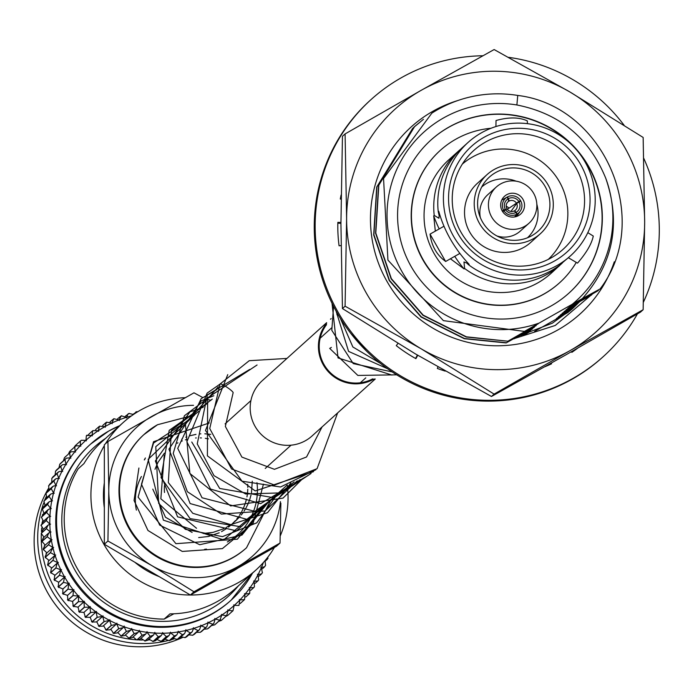 <?xml version="1.0" encoding="UTF-8"?>
<svg xmlns="http://www.w3.org/2000/svg" width="694" height="694" viewBox="0 0 694 694"><rect width="100%" height="100%" fill="white"/><g stroke="black" fill="none" stroke-linecap="round" stroke-linejoin="round"><path stroke-width="1.04" d="M372.652 378.863A36.4 35.975 -132 0 1 326.544 324.653M375.272 378.993L312.04 435.971A37.198 36.765 -132 0 1 305.62 440.603A37.198 36.765 -132 0 1 257.309 429.829A37.198 36.765 -132 0 1 262.237 380.702L326.631 322.675M336.894 314.582A37.198 36.765 -132 0 1 337.805 314.087M374.135 378.95A37.198 36.765 -132 0 1 373.849 379.115A37.198 36.765 -132 0 1 327.299 370.579A37.198 36.765 -132 0 1 326.596 323.291M330.474 319.214A37.198 36.765 -132 0 1 331.168 318.598M337.293 315.276A36.4 35.975 -132 0 1 338.204 314.781M63.232 588.703A3.86 3.817 -132 0 1 62.79 588.928L58.383 587.046A114.172 112.827 48 0 1 58.305 586.924L58.608 582.379L64.603 576.983A3.86 3.817 -132 0 1 65.201 576.567A3.86 3.817 -132 0 1 64.533 576.861A110.971 109.669 48 0 1 60.916 569.982L59.458 575.17L54.262 579.854L54.705 575.543L60.916 569.982A3.86 3.817 -132 0 1 61.532 569.609A3.86 3.817 -132 0 1 60.855 569.852L55.98 567.97A114.172 112.827 48 0 1 55.928 567.831L57.203 563.129L51.295 568.455L50.731 572.515A114.172 112.827 48 0 0 50.792 572.654L55.98 567.97M60.855 569.852A110.971 109.669 48 0 1 57.723 562.739A3.86 3.817 -132 0 1 58.374 562.409A3.86 3.817 -132 0 1 57.671 562.608L52.97 560.414A114.172 112.827 48 0 1 52.918 560.275L54.982 555.339L48.407 561.142L47.73 564.951A114.172 112.827 48 0 0 47.773 565.09L52.97 560.414M133.474 414.483L129.11 413.468A114.172 112.827 48 0 0 128.963 413.511L128.182 413.78L126.56 417.302A3.86 3.817 -132 0 0 126.716 418.022A3.86 3.817 -132 0 0 126.429 417.346L121.398 415.845A114.172 112.827 48 0 0 121.259 415.888L119.151 419.879A3.86 3.817 -132 0 0 119.359 420.581A3.86 3.817 -132 0 0 119.021 419.922L113.877 418.76A114.172 112.827 48 0 0 113.738 418.82L111.951 422.976A3.86 3.817 -132 0 0 112.202 423.661A3.86 3.817 -132 0 0 111.821 423.036L106.59 422.212A114.172 112.827 48 0 0 106.46 422.282L104.994 426.584A3.86 3.817 -132 0 0 105.297 427.252A3.86 3.817 -132 0 0 104.872 426.645L99.572 426.177A114.172 112.827 48 0 0 99.45 426.255L98.322 430.679A3.86 3.817 -132 0 0 98.669 431.321A3.86 3.817 -132 0 0 98.21 430.757L92.866 430.636A114.172 112.827 48 0 0 92.744 430.722L91.964 435.242A3.86 3.817 -132 0 0 92.354 435.867A3.86 3.817 -132 0 0 91.851 435.329L86.498 435.572A114.172 112.827 48 0 0 86.386 435.667L85.952 440.256A3.86 3.817 -132 0 0 86.386 440.846A3.86 3.817 -132 0 0 85.848 440.352L81.363 440.291L80.504 440.95A114.172 112.827 48 0 0 80.391 441.046L80.313 445.695A3.86 3.817 -132 0 0 80.79 446.251A3.86 3.817 -132 0 0 80.218 445.791L75.984 445.869L74.909 446.745A114.172 112.827 48 0 0 74.813 446.858L75.082 451.525A3.86 3.817 -132 0 0 75.603 452.046A3.86 3.817 -132 0 0 74.995 451.629L71.022 451.82L69.747 452.93A114.172 112.827 48 0 0 69.66 453.043L70.294 457.71A3.86 3.817 -132 0 0 70.84 458.196A3.86 3.817 -132 0 0 70.207 457.823L66.503 458.118L65.045 459.471A114.172 112.827 48 0 0 64.967 459.601L65.956 464.234A3.86 3.817 -132 0 0 66.537 464.685A3.86 3.817 -132 0 0 65.878 464.355L62.451 464.737L60.829 466.342A114.172 112.827 48 0 0 60.751 466.472L62.096 471.061A3.86 3.817 -132 0 0 62.712 471.46A3.86 3.817 -132 0 0 62.026 471.183L58.886 471.634L57.116 473.499A114.172 112.827 48 0 0 57.047 473.638L58.738 478.14A3.86 3.817 -132 0 0 59.372 478.504A3.86 3.817 -132 0 0 58.678 478.27L55.824 478.773L53.924 480.916A114.172 112.827 48 0 0 53.863 481.055L55.893 485.462A3.86 3.817 -132 0 0 56.552 485.774A3.86 3.817 -132 0 0 55.85 485.592L53.282 486.13L51.269 488.541A114.172 112.827 48 0 0 51.226 488.689L53.577 492.966A3.86 3.817 -132 0 0 54.262 493.226A3.86 3.817 -132 0 0 53.542 493.096L50.541 494.18L49.161 496.349A114.172 112.827 48 0 0 49.135 496.496L51.807 500.617A3.86 3.817 -132 0 0 52.51 500.834A3.86 3.817 -132 0 0 51.781 500.756L49.074 501.831L47.626 504.286A114.172 112.827 48 0 0 47.6 504.434L50.593 508.39A3.86 3.817 -132 0 0 51.304 508.555A3.86 3.817 -132 0 0 50.575 508.529L48.164 509.587L46.663 512.328A114.172 112.827 48 0 0 46.645 512.476L49.933 516.232A3.86 3.817 -132 0 0 50.653 516.345A3.86 3.817 -132 0 0 49.925 516.371L47.799 517.386L46.272 520.422A114.172 112.827 48 0 0 46.264 520.569L49.829 524.109A3.86 3.817 -132 0 0 50.558 524.17A3.86 3.817 -132 0 0 49.838 524.248L47.999 525.202L46.455 528.524A114.172 112.827 48 0 0 46.463 528.672L50.298 531.986A3.86 3.817 -132 0 0 51.026 531.994A3.86 3.817 -132 0 0 50.306 532.125L48.754 532.992L47.218 536.601A114.172 112.827 48 0 0 47.235 536.757L51.313 539.811A3.86 3.817 -132 0 0 52.041 539.767A3.86 3.817 -132 0 0 51.339 539.949L48.554 544.616A114.172 112.827 48 0 0 48.589 544.764L52.891 547.549A3.86 3.817 -132 0 0 53.62 547.453A3.86 3.817 -132 0 0 52.926 547.679L50.462 552.519A114.172 112.827 48 0 0 50.497 552.667L55.017 555.157A3.86 3.817 -132 0 0 55.728 555.009A3.86 3.817 -132 0 0 55.06 555.295L54.982 555.339M113.738 418.82L110.12 421.813M121.259 415.888L117.676 418.716M128.963 413.511L125.388 416.183M136.588 411.724L136.978 411.655A114.172 112.827 48 0 0 136.831 411.681L133.213 414.214M136.831 411.681L135.816 411.993M48.372 488.593A105.002 103.762 48 0 0 61.272 611.692A105.002 103.762 48 0 0 182.305 637.621M46.151 496.8A105.002 103.762 48 0 0 45.257 498.943M43.748 502.907A105.002 103.762 48 0 0 64.854 608.482A105.002 103.762 48 0 0 167.601 640.675M171.496 639.651A105.002 103.762 48 0 0 173.864 638.948M42.638 520.847A101.801 100.604 48 0 0 42.412 522.244M41.701 527.978A101.801 100.604 48 0 0 41.423 531.535M41.302 534.102A101.801 100.604 48 0 0 136.475 639.807L133.448 637.213M138.644 639.937A101.801 100.604 48 0 0 142.383 640.05M148.065 639.955A101.801 100.604 48 0 0 149.548 639.877M119.706 425.674A105.002 103.762 48 0 0 108.732 431.052A105.002 103.762 48 0 0 90.593 444.117L89.769 444.863A105.002 103.762 48 0 0 75.854 583.524A105.002 103.762 48 0 0 212.208 613.93A105.002 103.762 48 0 0 230.347 600.865L231.18 600.119A105.002 103.762 48 0 0 252.538 573.079M185.159 397.705A99.216 98.045 48 0 0 140.205 410.293A99.216 98.045 48 0 0 123.064 422.637L102.165 441.471A99.216 98.045 48 0 0 83.931 463.627L78.127 468.849A99.216 98.045 48 0 0 77.416 568.733A99.216 98.045 48 0 0 164.174 619.091L169.978 613.869A99.216 98.045 48 0 0 217.864 601.221A99.216 98.045 48 0 0 235.006 588.876L255.904 570.043A99.216 98.045 48 0 0 274.408 547.445M123.064 422.637A99.216 98.045 48 0 0 105.462 443.761M104.334 445.635A99.216 98.045 48 0 0 119.637 565.15A99.216 98.045 48 0 0 238.762 582.387A99.216 98.045 48 0 0 255.904 570.043M226.591 574.511A86.611 85.596 48 0 0 232.507 571.466A86.611 85.596 48 0 0 238.163 567.961M55.19 575.118A3.86 3.817 -132 0 1 54.93 575.187L50.792 572.654M51.903 567.918A3.86 3.817 -132 0 1 51.755 567.944L47.773 565.09M52.597 547.852L46.038 553.639M49.127 560.492A3.86 3.817 -132 0 1 49.092 560.492L45.31 557.343L50.497 552.667M46.68 553.179L45.119 556.761L45.422 557.855M50.757 540.218L44.208 545.996M46.88 552.884L43.392 549.44L48.589 544.764M44.85 545.545L43.245 548.876L43.47 549.943M45.171 545.128L42.048 541.433L47.235 536.757M43.566 537.798L41.944 540.878L42.082 541.919M44.017 537.26L41.267 533.356L46.463 528.672M42.837 529.982L41.276 533.816M43.427 529.322L41.076 525.245L46.264 520.569M42.664 522.14L41.05 525.688M43.401 521.35L41.458 517.151L46.645 512.476M43.054 514.306L41.406 517.568M43.948 513.386L42.412 509.118L47.6 504.434M44.008 506.525L42.334 509.491M45.058 505.458L43.939 501.172L49.135 496.496M45.509 498.839L43.852 501.51M46.732 497.615L46.03 493.365L51.226 488.689M47.556 491.283L45.925 493.66M48.97 489.886L48.675 485.731L53.863 481.055M50.142 483.892L48.563 485.991M51.764 482.313L51.859 478.313L57.047 473.638M53.247 476.717L51.746 478.53M55.112 474.913L55.563 471.157L60.751 466.472M56.865 469.777L55.459 471.321M58.999 467.73L59.771 464.277L64.967 459.601M60.959 463.115L59.684 464.407M64.941 457.181L69.66 453.043M63.432 460.773L64.395 457.814M64.464 457.728A114.172 112.827 48 0 1 64.559 457.606L65.531 456.773M69.955 451.178L74.813 446.858M68.42 454.05L69.574 451.586M69.712 451.421L70.545 450.77L69.712 451.421A114.172 112.827 48 0 0 69.617 451.534M75.386 445.548L75.308 445.626A114.172 112.827 48 0 0 75.204 445.73L80.391 441.046M74.024 447.509L75.204 445.73M87.123 435.121L86.498 435.572M92.744 430.722L88.433 434.574M99.45 426.255L95.52 429.716M106.729 422.134L105.766 422.733M265.42 560.153L267.233 559.355L268.058 558.071M84.399 611.926A3.86 3.817 -132 0 1 84.026 612.316L89.942 606.981A3.86 3.817 -132 0 0 90.315 606.591A3.86 3.817 -132 0 0 89.908 607.189L90.576 612.42A114.172 112.827 48 0 0 90.697 612.516L96.041 611.978A3.86 3.817 -132 0 0 96.518 611.431A3.86 3.817 -132 0 0 96.154 612.056L97.169 617.209A114.172 112.827 48 0 0 97.29 617.287L102.608 616.402A3.86 3.817 -132 0 0 103.05 615.821A3.86 3.817 -132 0 0 102.729 616.472L104.074 621.512A114.172 112.827 48 0 0 104.204 621.59L109.47 620.341A3.86 3.817 -132 0 0 109.86 619.733A3.86 3.817 -132 0 0 109.591 620.41L111.274 625.32A114.172 112.827 48 0 0 111.404 625.381L115.976 624.479L116.583 623.793A3.86 3.817 -132 0 0 116.939 623.151A3.86 3.817 -132 0 0 116.713 623.845L118.717 628.599A114.172 112.827 48 0 0 118.856 628.66L123.168 627.654L123.922 626.725A3.86 3.817 -132 0 0 124.226 626.057A3.86 3.817 -132 0 0 124.053 626.769L126.36 631.349A114.172 112.827 48 0 0 126.508 631.393L130.55 630.308L131.444 629.128A3.86 3.817 -132 0 0 131.704 628.443A3.86 3.817 -132 0 0 131.582 629.163L134.185 633.544A114.172 112.827 48 0 0 134.332 633.579L138.089 632.434L139.112 630.985A3.86 3.817 -132 0 0 139.321 630.291A3.86 3.817 -132 0 0 139.251 631.019L142.131 635.184A114.172 112.827 48 0 0 142.279 635.201L145.757 634.012L146.894 632.303A3.86 3.817 -132 0 0 147.05 631.583A3.86 3.817 -132 0 0 147.033 632.321L150.173 636.242A114.172 112.827 48 0 0 150.32 636.259L153.513 635.045L154.736 633.049A3.86 3.817 -132 0 0 154.84 632.329A3.86 3.817 -132 0 0 154.875 633.058L158.258 636.728A114.172 112.827 48 0 0 158.414 636.736L161.303 635.522L162.604 633.249A3.86 3.817 -132 0 0 162.656 632.52A3.86 3.817 -132 0 0 162.743 633.24L166.36 636.641A114.172 112.827 48 0 0 166.508 636.632L169.11 635.444L170.464 632.876A3.86 3.817 -132 0 0 170.464 632.147A3.86 3.817 -132 0 0 170.603 632.867L174.42 635.964A114.172 112.827 48 0 0 174.567 635.947L176.875 634.802L178.263 631.948A3.86 3.817 -132 0 0 178.211 631.21A3.86 3.817 -132 0 0 178.401 631.922L182.401 634.724A114.172 112.827 48 0 0 182.548 634.698L184.561 633.613L185.975 630.456A3.86 3.817 -132 0 0 185.871 629.736A3.86 3.817 -132 0 0 186.113 630.43L190.277 632.911A114.172 112.827 48 0 0 190.416 632.876L192.143 631.87L193.557 628.426A3.86 3.817 -132 0 0 193.4 627.706A3.86 3.817 -132 0 0 193.687 628.382L197.99 630.542A114.172 112.827 48 0 0 198.128 630.49L199.568 629.597L200.965 625.849A3.86 3.817 -132 0 0 200.757 625.147A3.86 3.817 -132 0 0 201.095 625.797L205.511 627.619A114.172 112.827 48 0 0 205.65 627.558L206.803 626.786L208.165 622.752A3.86 3.817 -132 0 0 207.905 622.058A3.86 3.817 -132 0 0 208.287 622.692L212.798 624.166A114.172 112.827 48 0 0 212.928 624.106L213.813 623.472L215.114 619.143A3.86 3.817 -132 0 0 214.81 618.475A3.86 3.817 -132 0 0 215.235 619.074L219.807 620.202A114.172 112.827 48 0 0 219.937 620.124L221.794 615.049A3.86 3.817 -132 0 0 221.438 614.398A3.86 3.817 -132 0 0 221.907 614.971L226.522 615.743A114.172 112.827 48 0 0 226.643 615.656L228.153 610.477A3.86 3.817 -132 0 0 227.753 609.861A3.86 3.817 -132 0 0 228.265 610.399L232.889 610.815A114.172 112.827 48 0 0 233.002 610.72L234.164 605.463A3.86 3.817 -132 0 0 233.731 604.873A3.86 3.817 -132 0 0 234.268 605.376L238.883 605.437A114.172 112.827 48 0 0 238.988 605.333L239.803 600.032A3.86 3.817 -132 0 0 239.317 599.469A3.86 3.817 -132 0 0 239.898 599.928L244.479 599.633A114.172 112.827 48 0 0 244.574 599.529L245.025 594.203A3.86 3.817 -132 0 0 244.514 593.682A3.86 3.817 -132 0 0 245.112 594.099L249.64 593.448A114.172 112.827 48 0 0 249.727 593.335L249.823 588.009A3.86 3.817 -132 0 0 249.267 587.523A3.86 3.817 -132 0 0 249.901 587.896L253.822 587.532L254.334 586.907A114.172 112.827 48 0 0 254.42 586.786L254.16 581.485A3.86 3.817 -132 0 0 253.579 581.043A3.86 3.817 -132 0 0 254.23 581.372L257.925 580.878L258.558 580.037A114.172 112.827 48 0 0 258.628 579.906L258.021 574.667A3.86 3.817 -132 0 0 257.405 574.268A3.86 3.817 -132 0 0 258.081 574.545L261.534 573.929L262.271 572.88A114.172 112.827 48 0 0 262.341 572.741L261.378 567.579A3.86 3.817 -132 0 0 260.736 567.224A3.86 3.817 -132 0 0 261.43 567.449L264.648 566.746L265.464 565.463A114.172 112.827 48 0 0 265.516 565.324L265.073 560.995M240.167 603.546L244.479 599.633M232.889 610.815L227.693 615.491A114.172 112.827 48 0 0 227.806 615.396L225.758 616.48M221.447 620.341A114.172 112.827 48 0 1 221.325 620.427L218.671 621.347M220.553 619.655L214.819 624.765L219.937 620.124M214.741 624.808A114.172 112.827 48 0 1 214.62 624.886L211.462 625.589M213.813 623.472L208.426 628.322L212.928 624.106M207.732 628.781A114.172 112.827 48 0 1 207.601 628.851L204.071 629.25M206.803 626.786L201.364 631.696L205.65 627.558M200.453 632.243A114.172 112.827 48 0 1 200.314 632.303L196.515 632.347M199.568 629.597L194.068 634.542L198.128 630.49M192.941 635.175A114.172 112.827 48 0 1 192.793 635.218L188.811 634.88M192.143 631.87L186.599 636.866L185.229 637.552L190.416 632.876M185.229 637.552A114.172 112.827 48 0 1 185.081 637.595L180.995 636.858M184.561 633.613L178.974 638.654L177.36 639.374L182.548 634.698M177.36 639.374A114.172 112.827 48 0 1 177.213 639.408L173.136 638.341M176.875 634.802L171.236 639.885L169.371 640.631L174.567 635.947M169.371 640.631A114.172 112.827 48 0 1 169.223 640.649L165.198 639.252M169.11 635.444L163.428 640.562L161.312 641.308L166.508 636.632M161.312 641.308A114.172 112.827 48 0 1 161.164 641.317L157.226 639.59M161.303 635.522L155.586 640.683L153.218 641.412L158.414 636.736M153.218 641.412A114.172 112.827 48 0 1 153.07 641.412L149.245 639.365M153.513 635.045L147.753 640.232L145.133 640.935L150.32 636.259M145.133 640.935A114.172 112.827 48 0 1 144.977 640.926L141.307 638.567M145.757 634.012L139.962 639.235L137.091 639.885L142.279 635.201M137.091 639.885A114.172 112.827 48 0 1 136.944 639.859L137.473 639.972M138.089 632.434L132.268 637.682L129.136 638.263L134.332 633.579M129.136 638.263A114.172 112.827 48 0 1 128.989 638.228L125.701 635.305M130.55 630.308L124.694 635.583L121.311 636.077L126.508 631.393M121.311 636.077A114.172 112.827 48 0 1 121.172 636.034L118.11 632.841M123.168 627.654L117.286 632.945L113.66 633.336L118.856 628.66M113.66 633.336A114.172 112.827 48 0 1 113.521 633.284L110.788 629.18A3.86 3.817 48 0 1 110.797 629.146M115.976 624.479L110.086 629.788L106.217 630.065L111.404 625.381M106.217 630.065A114.172 112.827 48 0 1 106.078 629.996L103.666 625.745A3.86 3.817 48 0 1 103.718 625.598M103.545 625.676L109.47 620.341A110.971 109.669 48 0 1 102.729 616.472M103.12 626.127L99.016 626.266L104.204 621.59M99.016 626.266A114.172 112.827 48 0 1 98.886 626.196L96.804 621.807A3.86 3.817 48 0 1 96.908 621.555M96.683 621.737L102.608 616.402A110.971 109.669 48 0 1 96.154 612.056M96.431 621.98L92.102 621.971L97.29 617.287M92.102 621.971A114.172 112.827 48 0 1 91.972 621.885L90.237 617.391A3.86 3.817 48 0 1 90.411 617.053M90.116 617.313L96.041 611.978A110.971 109.669 48 0 1 89.908 607.189M90.055 617.374L85.501 617.192L90.697 612.516M85.501 617.192A114.172 112.827 48 0 1 85.379 617.105L83.983 612.524A3.86 3.817 48 0 1 84.26 612.099M84.078 601.681L78.552 606.66A3.86 3.817 -132 0 1 78.361 606.851L84.278 601.507A3.86 3.817 -132 0 0 84.468 601.325A3.86 3.817 -132 0 0 84.017 601.898L84.33 607.181A114.172 112.827 48 0 0 84.442 607.285L89.804 607.103A3.86 3.817 -132 0 0 89.942 606.981M84.026 612.316A3.86 3.817 -132 0 1 83.879 612.438L79.255 611.961L84.442 607.285M79.255 611.961A114.172 112.827 48 0 1 79.142 611.865L78.101 607.233A3.86 3.817 48 0 1 78.474 606.738M78.361 606.851A3.86 3.817 -132 0 1 77.997 607.137L73.391 606.304A114.172 112.827 48 0 1 73.286 606.192L72.592 601.533A3.86 3.817 48 0 1 73.078 601.004A3.86 3.817 48 0 0 73.078 601.004L78.995 595.669A3.86 3.817 -132 0 0 78.517 596.198L78.474 601.516A114.172 112.827 48 0 0 78.578 601.62L83.913 601.802A3.86 3.817 -132 0 0 84.278 601.507M73.13 595.565L78.422 596.094A3.86 3.817 -132 0 0 79.012 595.66A3.86 3.817 -132 0 0 79.003 595.669L73.078 601.004A3.86 3.817 -132 0 1 72.506 601.429L67.934 600.241L73.13 595.565A114.172 112.827 48 0 1 73.035 595.452L73.434 590.126A3.86 3.817 -132 0 1 73.963 589.622A3.86 3.817 -132 0 1 73.347 590.013L68.125 589.137A114.172 112.827 48 0 1 68.038 589.015L68.784 583.706A3.86 3.817 -132 0 1 69.348 583.246A3.86 3.817 -132 0 1 68.706 583.593L63.579 582.37A114.172 112.827 48 0 1 63.501 582.24L64.603 576.983A110.971 109.669 48 0 0 68.706 583.593M67.934 600.241A114.172 112.827 48 0 1 67.839 600.128L67.509 595.461A3.86 3.817 48 0 1 67.821 595.14L73.746 589.805M67.943 595.027A3.86 3.817 -132 0 1 67.422 595.348L62.928 593.812L68.125 589.137M62.928 593.812A114.172 112.827 48 0 1 62.842 593.691L62.868 589.041A3.86 3.817 48 0 1 62.989 588.92L68.914 583.585M104.326 482.937A86.611 85.596 48 0 0 104.326 507.73M134.862 562.27A86.611 85.596 48 0 0 159.204 576.627M280.246 535.915A99.216 98.045 48 0 0 287.255 484.967M210.95 400.282A99.216 98.045 48 0 0 205.823 399.215M173.916 613.782L164.174 619.091M58.973 582.058A3.86 3.817 -132 0 1 58.617 582.197L54.332 579.984L59.528 575.3L64.533 576.861M63.432 588.581A3.86 3.817 48 0 0 62.989 588.92M233.089 392.839A7.877 1.171 -146 0 0 233.115 392.813A7.877 1.171 -146 0 0 227.485 387.599A7.877 1.171 -146 0 0 220.085 383.982A7.877 1.171 -146 0 0 220.059 384.008A7.877 1.171 -146 0 0 220.059 384.016A7.877 1.171 -146 0 0 220.033 384.051M136.38 510.116A49.604 49.022 -132 0 1 141.437 476.466M155.222 514.983A33.069 32.679 -132 0 1 153.487 510.758M164.513 492.488A33.069 32.679 -132 0 1 164.53 485.418M143.996 434.522A76.375 75.481 48 0 0 143.727 434.765A76.375 75.481 48 0 0 133.604 535.629A76.375 75.481 48 0 0 232.794 557.742A76.375 75.481 48 0 0 245.988 548.243A76.375 75.481 48 0 0 246.257 548M233.115 392.813A7.877 1.171 -146 0 0 233.115 392.804L225.35 426.428L241.902 457.103L274.451 469.318L306.548 456.982L322.068 426.94M138.913 468.016L134.055 500.478L147.952 530.468L182.262 551.444L222.392 548.616L253.189 523.12L263.434 484.134M144.977 459.15L144.283 459.94A60.63 59.918 48 0 1 145.41 457.971M190.373 595.018L104.326 544.252L107.926 541.016L151.83 565.601L193.973 591.774L190.373 595.018L276.429 546.299L280.029 543.055L280.87 503.15M193.973 591.774L280.029 543.055M104.326 544.252L104.334 444.776L107.926 441.531L108.802 490.485L107.926 541.016M202.422 397.358L193.982 392.813L107.926 441.531M193.539 405.339A86.611 85.596 48 0 0 151.839 416.383A86.611 85.596 48 0 0 108.802 490.485A86.611 85.596 48 0 0 151.83 565.601A86.611 85.596 48 0 0 237.877 566.625A86.611 85.596 48 0 0 280.428 501.623M450.423 258.775L464.121 268.925L464.616 268.474L463.956 261.968L466.62 262.983L468.658 264.83A76.401 75.499 48 0 0 551.635 270.452A76.401 75.499 48 0 0 558.705 265.897L570.451 255.878A76.401 75.499 48 0 0 580.574 154.988A76.401 75.499 48 0 0 481.358 132.858A76.401 75.499 48 0 0 468.164 142.365A76.401 75.499 48 0 0 458.04 243.256A76.401 75.499 48 0 0 557.256 265.386A76.401 75.499 48 0 0 570.451 255.878M468.164 142.365L462.542 147.432A76.401 75.499 48 0 0 438.252 211.739L439.146 215.565L438.912 218.246L434.21 215.383L433.707 215.834L435.32 231.128M440.187 150.468A89.11 88.06 48 0 0 440.074 150.572A89.11 88.06 48 0 0 428.267 268.24A89.11 88.06 48 0 0 543.992 294.048A89.11 88.06 48 0 0 559.381 282.961A89.11 88.06 48 0 0 559.494 282.857M490.996 128.277A89.11 88.06 48 0 0 455.698 139.277A89.11 88.06 48 0 0 440.308 150.364A89.11 88.06 48 0 0 428.502 268.031A89.11 88.06 48 0 0 544.217 293.84A89.11 88.06 48 0 0 559.607 282.753A89.11 88.06 48 0 0 576.263 262.401M551.14 305.933A103.042 101.827 48 0 0 568.941 293.111A103.042 101.827 48 0 0 582.596 157.026A103.042 101.827 48 0 0 448.775 127.184A103.042 101.827 48 0 0 430.974 140.006A103.042 101.827 48 0 0 417.32 276.091A103.042 101.827 48 0 0 551.14 305.933M568.828 293.206A103.042 101.827 48 0 0 577.894 151.492M572.75 145.792A103.042 101.827 48 0 0 448.541 127.392A103.042 101.827 48 0 0 430.861 140.11M495.924 126.551L496.028 120.513C508.771 117 519.199 117.121 527.319 120.886L527.414 123.662M577.555 262.965L577.634 263.009C586.499 252.737 591.713 243.759 593.283 236.064L587.818 232.646M445.687 261.447C436.83 255.192 431.616 246.084 430.046 234.13L445.626 261.491L459.194 253.813A15.745 2.351 -119.5 0 0 459.255 253.761A15.745 2.351 -119.5 0 0 459.463 253.067M518.583 215.556A11.998 11.859 48 0 0 522.244 198.215A11.998 11.859 48 0 0 504.59 196.228A11.998 11.859 48 0 0 518.583 215.556M496.288 187.024A24.403 24.117 48 0 0 524.742 226.305A24.403 24.117 48 0 0 532.185 191.05A24.403 24.117 48 0 0 496.288 187.024L487.735 194.728A24.403 24.117 48 0 0 480.352 217.595M496.895 235.951A24.403 24.117 48 0 0 520.405 230.981L528.958 223.268M531.838 235.691A36.4 35.975 48 0 0 544.634 185.636A36.4 35.975 48 0 0 485.279 181.472A36.4 35.975 48 0 0 531.838 235.691M527.483 237.782A34.197 33.798 48 0 0 536.835 204.227M516.05 181.16A34.197 33.798 48 0 0 481.705 186.981M487.11 174.558L477.42 183.285A39.801 39.332 48 0 0 472.154 235.847A39.801 39.332 48 0 0 523.84 247.368A39.801 39.332 48 0 0 530.71 242.423L540.4 233.687A39.801 39.332 48 0 0 545.675 181.125A39.801 39.332 48 0 0 493.989 169.605A39.801 39.332 48 0 0 487.11 174.558A39.801 39.332 48 0 0 481.844 227.112A39.801 39.332 48 0 0 533.53 238.641A39.801 39.332 48 0 0 540.4 233.687M551.478 257.7A66.598 65.817 48 0 0 556.631 254.455A66.598 65.817 48 0 0 574.111 164.86A66.598 65.817 48 0 0 485.314 142.175A66.598 65.817 48 0 0 468.138 156.254A66.598 65.817 48 0 0 467.496 241.668A66.598 65.817 48 0 0 551.478 257.7M548.295 259.391A64.204 63.44 48 0 0 555.044 175.07A64.204 63.44 48 0 0 472.18 157.174A64.204 63.44 48 0 0 462.369 164.044M554.679 260.892A71.222 70.38 48 0 0 580.583 164.426A71.222 70.38 48 0 0 483.935 137.351A71.222 70.38 48 0 0 458.031 233.817A71.222 70.38 48 0 0 554.679 260.892M468.658 264.83L469.161 264.379C454.388 248.591 444.247 230.894 438.747 211.288L438.252 211.739M460.556 149.288A76.401 75.499 48 0 0 458.5 151.075A76.401 75.499 48 0 0 434.21 215.383M458.5 151.075L448.81 159.802A76.401 75.499 48 0 0 438.686 260.692A76.401 75.499 48 0 0 537.902 282.822A76.401 75.499 48 0 0 551.105 273.315L562.331 263.017M464.616 268.474A76.401 75.499 48 0 0 547.592 274.095A76.401 75.499 48 0 0 554.662 269.541L559.416 265.828M537.572 324.055L524.438 331.42L443.397 320.637L387.929 260.094L383.556 178.532L431.859 113.148A124 122.543 -132 0 1 437.688 109.626A124 122.543 -132 0 1 517.75 95.442C604.188 105.722 653.332 219.573 600.093 288.938L582.335 298.611C613.375 263.39 621.191 223.277 605.758 178.271A113.669 112.333 -132 0 1 572.29 304.241L582.335 298.611M570.112 306.236L600.093 288.938M598.818 289.745L598.193 290.639L569.705 306.575M568.221 307.945L598.193 290.639M422.906 119.75L414.422 126.716L378.603 185.341L375.575 233.219L391.147 278.867L422.958 315.319L466.186 337.015L508.025 341.222L536.193 325.581L506.126 342.931L464.286 338.715L421.058 317.028L389.247 280.576L373.684 234.928L376.712 187.05L413.581 127.479M506.342 342.732L464.512 338.516L421.284 316.828L389.473 280.376L373.901 234.728L376.929 186.851L412.748 128.225M413.693 127.375L419.948 122.231M508.025 341.222L466.403 336.816L423.175 315.119L391.364 278.667L375.801 233.028L378.829 185.142L414.639 126.516L423.461 119.299M524.438 331.42L572.29 304.241M538.882 323.152A113.669 112.333 -132 0 1 387.599 226.6A113.669 112.333 -132 0 1 516.883 104.968C559.616 113.478 589.241 137.915 605.758 178.271M506.126 342.931L533.781 327.473M566.321 309.645L578.943 302.419M520.804 335.393L531.882 329.182M564.43 311.354L577.052 304.128M522.79 334.924L529.99 330.882M562.53 313.063L575.552 305.612M524.89 334.395L528.091 332.591M560.639 314.772L574.12 307.043M558.739 316.481L572.567 308.561M556.848 318.19L570.763 310.218M516.883 104.968L517.75 95.442M538.093 323.872L508.242 341.023M536.193 325.581L535.673 325.764M591.644 294.941L567.805 308.283M534.302 327.282L514.332 338.741M578.241 303.07L565.914 309.992M532.402 328.991L521.506 335.237M576.87 304.484L564.014 311.701M530.511 330.7L523.371 334.786M575.378 305.967L562.123 313.402M528.611 332.409L525.367 334.265M573.747 307.529L560.223 315.111M571.934 309.194L558.332 316.82M569.817 311.025L556.432 318.529M555.755 267.936L554.662 269.541M433.707 215.834A37.797 5.656 -119.5 0 0 439.207 228.933M454.717 256.338A37.797 5.656 -119.5 0 0 464.121 268.925M534.606 331.359L568.282 312.291M396.664 374.821L357.852 375.445L329.685 348.397L331.376 347.416M506.785 208.426A5.569 5.5 -132 0 1 508.702 201.286L508.086 198.822A7.877 7.781 -132 0 0 505.293 209.215L502.456 211.262M505.293 209.215L503.601 210.178A9.837 9.725 -132 0 1 507.106 197.122L508.086 198.822M502.309 211.019L503.601 210.178M507.106 197.122L501.745 200.132M506.195 206.239A8.224 8.12 -132 0 1 509.006 208.209L518.843 201.546A7.877 7.781 -132 0 0 508.424 198.631L509.196 201.008L508.702 201.277M509.196 201.008A5.569 5.5 -132 0 1 516.353 203.012M502.56 199.664L507.453 196.923A9.837 9.725 -132 0 1 520.535 200.592L518.843 201.546M507.453 196.923L508.424 198.631M520.535 200.592L507.297 209.25M505.492 209.562A7.877 7.781 -132 0 0 515.902 212.485L514.228 210.924A5.569 5.5 -132 0 1 507.071 208.92L502.708 211.661M515.902 212.485L516.883 214.186A9.837 9.725 -132 0 1 503.801 210.525M514.662 216.927L516.883 214.186M514.419 211.106L514.714 210.646L517.221 213.995L515.425 216.78M517.221 213.995A9.837 9.725 -132 0 0 520.734 200.939L516.631 203.507L510.888 211.505M516.631 203.507A5.569 5.5 -132 0 1 514.714 210.646M519.043 201.893A7.877 7.781 -132 0 1 516.249 212.286M614.303 261.777A126.004 124.512 -132 0 1 558.228 329.728A126.004 124.512 -132 0 1 387.226 281.825A126.004 124.512 -132 0 1 433.056 111.17A126.004 124.512 -132 0 1 457.927 100.5M513.456 338.854L555.252 325.46L592.286 294.117M579.724 301.595L572.602 308.587L552.329 323.204L519.737 335.636M578.761 302.523L572.316 308.847M576.87 304.232L571.362 309.697M577.824 303.304L571.656 309.437M494.102 394.105L570.147 350.548L643.138 309.732L644.665 222.219L643.147 137.447L570.156 92.12L494.128 49.543L421.128 90.35L345.092 133.916L342.454 136.293L340.928 223.806L342.446 308.57L345.083 306.193L421.119 348.778L494.102 394.105L491.465 396.482L415.428 353.905L342.446 308.57M345.092 133.916L346.61 218.679L345.083 306.193M643.138 309.732L640.501 312.109L564.456 355.666L491.465 396.482M421.128 90.35A149.999 148.23 -132 0 1 570.156 92.12A149.999 148.23 -132 0 1 644.665 222.219A149.999 148.23 -132 0 1 570.147 350.548A149.999 148.23 -132 0 1 421.119 348.778A149.999 148.23 -132 0 1 346.61 218.679A149.999 148.23 -132 0 1 421.128 90.35M482.894 55.763A173.205 171.158 48 0 0 401.193 77.815A173.205 171.158 48 0 0 371.273 99.372A173.205 171.158 48 0 0 348.327 328.089A173.205 171.158 48 0 0 573.253 378.247A173.205 171.158 48 0 0 603.173 356.699A173.205 171.158 48 0 0 637.413 313.896M371.273 99.372L370.379 100.179A173.205 171.158 48 0 0 347.434 328.895A173.205 171.158 48 0 0 572.359 379.054A173.205 171.158 48 0 0 602.279 357.505L603.173 356.699M397.948 343.452L396.257 345.638A150.398 148.629 48 0 0 415.914 358.659L417.762 355.276M437.888 366.926L437.341 368.462A150.398 148.629 48 0 0 445.262 371.117M544.799 366.762A150.398 148.629 48 0 0 551.539 363.821L551.218 363.144M571.44 351.711L571.856 352.326A150.398 148.629 48 0 0 577.72 348.145M341.101 195.005A150.398 148.629 48 0 0 340.303 199.022L341.058 199.169M340.928 222.47L337.848 222.349A150.398 148.629 48 0 0 339.071 245.797L341.032 245.563M643.373 302.272A173.205 171.158 48 0 0 643.789 158.397M624.053 125.18A173.205 171.158 48 0 0 508.598 57.342M415.559 358.46L417.415 355.068M550.489 364.307L550.212 363.717M340.928 223.312L337.831 223.19M119.715 425.656L108.75 431.035L90.593 444.117A105.002 103.762 48 0 0 76.678 582.778A105.002 103.762 48 0 0 213.041 613.184A105.002 103.762 48 0 0 231.18 600.119L252.555 573.062M105.696 438.296A100.274 99.095 48 0 0 76.939 573.496A100.274 99.095 48 0 0 211.228 608.603A100.274 99.095 48 0 0 238.528 585.701M50.731 572.515L55.928 567.831M55.06 555.295A110.971 109.669 48 0 0 57.671 562.608M47.73 564.951L52.918 560.275M52.926 547.679A110.971 109.669 48 0 0 55.017 555.157M50.462 552.519L45.266 557.195A114.172 112.827 48 0 0 45.31 557.343M51.339 539.949A110.971 109.669 48 0 0 52.891 547.549M48.554 544.616L43.366 549.292A114.172 112.827 48 0 0 43.392 549.44M50.306 532.125A110.971 109.669 48 0 0 51.313 539.811M47.218 536.601L42.022 541.285A114.172 112.827 48 0 0 42.048 541.433M49.838 524.248A110.971 109.669 48 0 0 50.298 531.986M46.455 528.524L41.258 533.209A114.172 112.827 48 0 0 41.267 533.356M49.925 516.371A110.971 109.669 48 0 0 49.829 524.109M46.272 520.422L41.076 525.098A114.172 112.827 48 0 0 41.076 525.245M50.575 508.529A110.971 109.669 48 0 0 49.933 516.232M46.663 512.328L41.466 517.004A114.172 112.827 48 0 0 41.458 517.151M51.781 500.756A110.971 109.669 48 0 0 50.593 508.39M47.626 504.286L42.429 508.971A114.172 112.827 48 0 0 42.412 509.118M53.542 493.096A110.971 109.669 48 0 0 51.807 500.617M49.161 496.349L43.974 501.025A114.172 112.827 48 0 0 43.939 501.172M55.85 485.592A110.971 109.669 48 0 0 53.577 492.966M51.269 488.541L46.073 493.226A114.172 112.827 48 0 0 46.03 493.365M58.678 478.27A110.971 109.669 48 0 0 55.893 485.462M53.924 480.916L48.727 485.592A114.172 112.827 48 0 0 48.675 485.731M62.026 471.183A110.971 109.669 48 0 0 58.738 478.14M57.116 473.499L51.92 478.183A114.172 112.827 48 0 0 51.859 478.313M65.878 464.355A110.971 109.669 48 0 0 62.096 471.061M60.829 466.342L55.633 471.026A114.172 112.827 48 0 0 55.563 471.157M70.207 457.823A110.971 109.669 48 0 0 65.956 464.234M65.045 459.471L59.858 464.156A114.172 112.827 48 0 0 59.771 464.277M74.995 451.629A110.971 109.669 48 0 0 70.294 457.71M80.218 445.791A110.971 109.669 48 0 0 75.082 451.525M85.848 440.352A110.971 109.669 48 0 0 80.313 445.695M91.851 435.329A110.971 109.669 48 0 0 85.952 440.256M98.21 430.757A110.971 109.669 48 0 0 91.964 435.242M104.872 426.645A110.971 109.669 48 0 0 98.322 430.679M111.821 423.036A110.971 109.669 48 0 0 104.994 426.584M119.021 419.922A110.971 109.669 48 0 0 111.951 422.976M126.429 417.346A110.971 109.669 48 0 0 119.151 419.879M131.383 415.94A110.971 109.669 48 0 0 126.56 417.302M261.43 567.449A110.971 109.669 48 0 0 263.425 562.47M258.081 574.545A110.971 109.669 48 0 0 261.378 567.579M254.23 581.372A110.971 109.669 48 0 0 258.021 574.667M249.901 587.896A110.971 109.669 48 0 0 254.16 581.485M245.112 594.099A110.971 109.669 48 0 0 249.823 588.009M239.898 599.928A110.971 109.669 48 0 0 245.025 594.203M234.268 605.376A110.971 109.669 48 0 0 239.803 600.032M228.265 610.399A110.971 109.669 48 0 0 234.164 605.463M221.907 614.971A110.971 109.669 48 0 0 228.153 610.477M221.325 620.427L226.522 615.743M215.235 619.074A110.971 109.669 48 0 0 221.794 615.049M214.62 624.886L219.807 620.202M208.287 622.692A110.971 109.669 48 0 0 215.114 619.143M207.601 628.851L212.798 624.166M201.095 625.797A110.971 109.669 48 0 0 208.165 622.752M200.314 632.303L205.511 627.619M193.687 628.382A110.971 109.669 48 0 0 200.965 625.849M192.793 635.218L197.99 630.542M186.113 630.43A110.971 109.669 48 0 0 193.557 628.426M185.081 637.595L190.277 632.911M178.401 631.922A110.971 109.669 48 0 0 185.975 630.456M177.213 639.408L182.401 634.724M170.603 632.867A110.971 109.669 48 0 0 178.263 631.948M169.223 640.649L174.42 635.964M162.743 633.24A110.971 109.669 48 0 0 170.464 632.876M161.164 641.317L166.36 636.641M154.875 633.058A110.971 109.669 48 0 0 162.604 633.249M153.07 641.412L158.258 636.728M147.033 632.321A110.971 109.669 48 0 0 154.736 633.049M144.977 640.926L150.173 636.242M139.251 631.019A110.971 109.669 48 0 0 146.894 632.303M136.944 639.859L142.131 635.184M131.582 629.163A110.971 109.669 48 0 0 139.112 630.985M128.989 638.228L134.185 633.544M124.053 626.769A110.971 109.669 48 0 0 131.444 629.128M121.172 636.034L126.36 631.349M116.713 623.845A110.971 109.669 48 0 0 123.922 626.725M113.521 633.284L118.717 628.599M109.591 620.41A110.971 109.669 48 0 0 116.583 623.793M106.078 629.996L111.274 625.32M98.886 626.196L104.074 621.512M91.972 621.885L97.169 617.209M85.379 617.105L90.576 612.42M84.017 601.898A110.971 109.669 48 0 0 89.804 607.103M79.142 611.865L84.33 607.181M78.517 596.198A110.971 109.669 48 0 0 83.913 601.802M73.391 606.304L78.578 601.62M73.286 606.192L78.474 601.516M73.434 590.126A110.971 109.669 48 0 0 78.422 596.094M67.839 600.128L73.035 595.452M68.784 583.706A110.971 109.669 48 0 0 73.347 590.013M62.842 593.691L68.038 589.015M58.383 587.046L63.579 582.37M58.305 586.924L63.501 582.24M157.46 424.771A76.375 75.481 48 0 0 144.265 434.279A76.375 75.481 48 0 0 134.142 535.143A76.375 75.481 48 0 0 233.331 557.256A76.375 75.481 48 0 0 246.526 547.757L270.972 499.619M227.302 541.988A60.63 59.918 48 0 0 256.962 482.686M204.557 549.344A60.63 59.918 48 0 0 206.465 549.101M365.781 377.857L360.325 382.776M291.072 445.175L265.238 468.467M331.853 327.663L320.16 338.204M250.907 400.603L225.073 423.895M50.983 573.166L50.497 572.073M47.929 565.601L47.539 564.508M113.599 418.872L114.059 418.682M121.086 415.949L121.623 415.758M128.763 413.555L129.379 413.39M265.629 565.072L265.394 565.671M262.445 572.533L262.202 573.044M200.592 632.182L200.132 632.381M193.114 635.114L192.576 635.305M185.437 637.508L184.812 637.673M177.603 639.339L176.901 639.478M169.648 640.605L168.876 640.701M161.615 641.308L160.782 641.351M153.556 641.438L152.654 641.421M145.488 640.987L144.543 640.9M129.535 638.385L128.511 638.133M121.719 636.233L120.678 635.904M114.076 633.535L113.027 633.119M106.633 630.299L105.583 629.796M99.433 626.543L98.401 625.953M92.502 622.284L91.495 621.607M85.891 617.547L84.92 616.793M79.628 612.351L78.708 611.518M73.737 606.721L72.879 605.827M68.264 600.692L67.465 599.737M63.223 594.281L62.495 593.283M58.652 587.54L58.001 586.491M53.993 579.412L54.557 580.488M245.771 597.014L249.25 593.882M250.76 590.29L253.822 587.532M255.192 583.333L257.847 580.939M259.079 576.141L261.534 573.929M262.427 568.75L264.648 566.746M265.221 561.168L267.233 559.355M102.729 425.474L105.774 422.733M60.378 463.531L65.757 458.673M56.275 470.185L61.714 465.284M52.657 477.125L58.149 472.18M49.543 484.317L55.086 479.32M46.958 491.708L52.544 486.668M44.902 499.264L50.541 494.189M43.392 506.958L49.074 501.84M42.438 514.74L48.164 509.587M42.048 522.573L47.799 517.386M42.204 530.424L47.999 525.202M42.933 538.24L48.754 532.992M337.631 412.913L317.089 468.684L274.538 485.063L231.562 468.979L209.735 428.528L220.059 384.008L249.241 360.698L286.96 358.425M245.988 548.243L246.526 547.757M194.658 414.96L157.521 424.728L143.727 434.765M196.532 528.273L160.852 498.83L164.252 455.247M181.767 439.102L182.444 438.755M185.819 437.22L186.877 436.804M189.896 435.78L195.986 434.375M200.15 433.897L200.852 433.845M204.817 433.793L210.803 434.349M252.278 481.194L251.48 492.792M251.002 495.082L249.727 499.559M249.701 499.628L248.2 503.532M247.992 504.009L246.318 507.392M245.867 508.208L244.045 511.183M243.247 512.354L241.26 514.983M240.037 516.44L236.099 520.465M236.038 520.517L233.089 522.998M230.85 524.638L226.123 527.535M223.763 528.724L213.075 532.359M212.945 532.385L203.186 533.486M192.117 532.419L165.476 517.247L152.784 489.131M154.988 469.283L157.954 462.404L164.443 453.113M177.222 443.188L177.898 442.841M181.273 441.306L182.322 440.89M185.35 439.857L186.833 439.441M195.604 437.983L196.272 437.94M200.262 437.897L201.434 437.94M205.294 438.313L208.46 438.86M247.689 484.282L247.801 487.431M247.775 489.227L247.584 492.35M247.35 494.388L246.943 496.895M246.465 499.186L245.182 503.653M245.147 503.749L243.655 507.635M243.447 508.086L241.772 511.487M241.304 512.319L239.491 515.286M238.693 516.449L236.706 519.086M235.492 520.526L231.536 524.569M231.466 524.629L228.526 527.102M226.296 528.741L221.551 531.639M219.209 532.819L208.512 536.453M208.339 536.497L198.649 537.59M315.917 469.708L280.541 486.997L242.05 481.211L205.485 430.488L227.745 374.63M313.506 471.677L255.227 490.936L207.402 455.871L207.636 397.818L257.066 364.992M311.077 473.473L281.46 492.87L245.607 493.981L214.004 475.668L197.243 443.891L207.419 394.843L249.797 369.399M308.466 475.208L274.156 497.78L219.712 488.472L191.761 442.017M305.828 476.787L260.588 503.662L210.516 489.053L186.877 441.783L207.142 393.099L219.972 384.138M303.061 478.261L283.048 498.092L230.625 505.935L189.861 473.481L185.385 423.782L218.254 386.844M300.216 479.615L254.837 511.339L202.041 497.763L177.733 448.359L201.165 398.651L216.649 389.681M297.214 480.847L265.134 510.958L221.386 514.089L187.363 491.699L173.214 453.408L184.404 415.732L215.183 392.631M294.126 481.94L246.847 519.338L190.113 503.566L168.963 449.174L201.277 400.794L213.821 395.745M290.89 482.894L267.52 512.701L230.79 524.638L192.75 513.282L168.33 482.573L171.435 430.228L212.269 399.111M287.038 485.158L241.113 526.789L190.087 518.626L161.051 477.585L169.189 430.375L207.749 403.188M282.484 489.261L236.55 530.893L177.569 516.839L155.369 460.972L189.922 411.932L203.221 407.265M277.947 493.356L256.78 522.825L222.514 536.636L185.376 529.331L158.674 503.384L155.777 446.658L198.657 411.377M273.393 497.459L223.633 539.923L163.368 520.153L148.16 459.35L194.138 415.454M268.812 501.58L241.98 535.074L199.707 544.729L159.672 525.106L141.472 484.256L153.556 443.032L189.505 419.601M264.267 505.674L237.4 539.186L175.912 543.68L138.115 497.156L153.556 441.696L209.232 422.984M430.107 234.086L443.674 226.4M577.486 263.121L568.377 257.743M332.036 303.304L338.021 357.904L391.937 375.064M333.562 306.34L331.801 330.327L353.237 363.604L392.153 371.915M336.07 311.033L348.579 351.398L387.46 368.679M340.398 318.416L352.856 346.974L380.381 363.344M350.739 333.32L366.319 350.886M520.214 211.21L516.57 216.459"/></g></svg>
